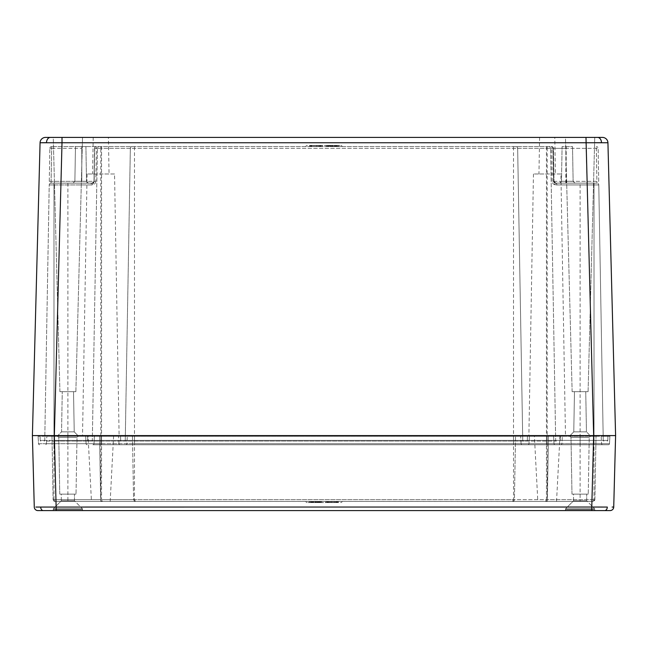 <?xml version="1.0" encoding="UTF-8"?>
<svg xmlns="http://www.w3.org/2000/svg" width="648" height="648" viewBox="0 0 648 648"><rect width="100%" height="100%" fill="white"/><g stroke="black" fill="none" stroke-linecap="round" stroke-linejoin="round"><path stroke-width="0.49" stroke-dasharray="3.24 2.43" d="M573.529 500.815L573.529 494.132L586.699 494.132L573.529 494.132L586.699 494.132L573.529 494.132L573.529 500.815L586.699 500.815L586.699 494.132L586.699 500.815L594.653 508.769L565.574 508.769L565.534 509.555A1.102 1.102 0 0 1 564.432 510.592L595.787 510.592L564.432 510.592A1.102 1.102 0 0 0 565.534 509.555L594.694 509.555A1.102 1.102 0 0 0 595.787 510.592A1.102 1.102 0 0 1 594.694 509.555L565.534 509.555L594.694 509.555L565.534 509.555L565.574 508.769L594.653 508.769L594.694 509.555L594.653 508.769L565.574 508.769L594.653 508.769L586.699 500.815L573.529 500.815L586.699 500.815L573.529 500.815L565.574 508.769L573.529 500.815M61.301 500.815L61.301 494.132L74.471 494.132L61.301 494.132L74.471 494.132L61.301 494.132L61.301 500.815L74.471 500.815L74.471 494.132L74.471 500.815L82.426 508.769L82.466 509.555A1.102 1.102 0 0 0 83.568 510.592L52.213 510.592L83.568 510.592A1.102 1.102 0 0 1 82.466 509.555L53.306 509.555A1.102 1.102 0 0 1 52.213 510.592A1.102 1.102 0 0 0 53.306 509.555L82.466 509.555L53.306 509.555L82.466 509.555L82.426 508.769L53.347 508.769L82.426 508.769L53.347 508.769L53.306 509.555L53.347 508.769L82.426 508.769L74.471 500.815L61.301 500.815L74.471 500.815L61.301 500.815L53.347 508.769L61.301 500.815M59.762 494.132L58.774 437.457L56.911 435.594L78.87 435.594L56.911 435.594L78.87 435.594L56.911 435.594L58.774 437.457L77.007 437.457L58.774 437.457L77.007 437.457L58.774 437.457L59.762 494.132L76.019 494.132L59.762 494.132L76.019 494.132L77.007 437.457L78.87 435.594L77.007 437.457L76.019 494.132L59.762 494.132M571.981 494.132L570.993 437.457L569.13 435.594L591.089 435.594L569.13 435.594L591.089 435.594L569.13 435.594L570.993 437.457L589.226 437.457L570.993 437.457L589.226 437.457L570.993 437.457L571.981 494.132L588.238 494.132L571.981 494.132L588.238 494.132L589.226 437.457L591.089 435.594L589.226 437.457L588.238 494.132L571.981 494.132M537.824 501.447L556.535 501.447L537.824 501.447L534.373 435.594L559.985 435.594L534.373 435.594M556.535 501.447L559.985 435.594M91.465 501.447L110.176 501.447L91.465 501.447L88.015 435.594L113.627 435.594L88.015 435.594M110.176 501.447L113.627 435.594M592.92 507.036L56.214 507.036L54.343 435.594L615.6 435.594L613.729 507.036A3.661 3.661 0 0 1 610.076 510.592L604.714 510.592A3.661 2.584 -90 0 0 607.306 507.068L599.87 507.06M615.6 435.594L54.343 435.594L62.014 142.746L46.494 142.69A5.492 3.88 -90 0 1 50.374 137.408L45.554 137.408A5.492 5.492 0 0 0 40.071 142.746L32.4 435.594L34.271 507.036A3.661 3.661 0 0 0 37.924 510.592L43.286 510.592A3.661 2.584 -90 0 1 40.694 507.068L35.867 507.06M334.976 502.548L307.387 502.548L334.976 502.548L334.976 501.447L313.024 501.447L342.29 501.447L334.976 501.447L334.976 502.548M320.72 502.548L309.201 502.548L321.692 502.548L309.201 502.548L321.692 502.548L309.363 502.548L320.711 502.548L320.72 501.633L319.853 501.633L319.772 502.548L319.853 501.633L316.856 501.633L317.01 502.548L316.856 501.633L317.609 501.633L317.69 502.548L317.609 501.633L313.656 501.633L313.656 502.548L313.656 501.633L309.282 501.633L309.201 502.548L321.854 502.548L309.201 502.548L321.854 502.548L309.201 502.548L321.854 502.548L309.201 502.548L321.854 502.548L309.201 502.548L321.692 502.548L309.201 502.548L309.282 501.633L310.562 501.633L310.562 502.548L310.562 501.633L318.33 501.633L318.168 502.548L318.33 501.633L316.645 501.633L316.564 502.548L316.645 501.633L317.512 501.633L317.512 502.548L317.512 501.633L321.773 501.633L321.854 502.548L321.773 501.633L320.549 501.633L320.549 502.548L320.549 501.633L310.902 501.633L310.902 502.548L310.902 501.633L309.282 501.633L312.287 501.633L312.287 502.548L312.287 501.633L313.13 501.633L313.211 502.548L313.13 501.633L312.352 501.633L312.393 502.548L312.352 501.633L310.724 501.633L310.805 502.548L310.724 501.633L313.405 501.633L313.413 502.548L313.405 501.633L316.005 501.633L315.924 502.548L316.005 501.633L314.766 501.633L314.685 502.548L314.766 501.633L315.673 501.633L315.681 502.548L315.673 501.633L320.339 501.633L320.347 502.548L320.339 501.633L321.611 501.633L321.692 502.548L321.611 501.633L320.72 501.633L320.72 502.548L320.711 501.633L319.853 501.633L319.772 502.548L319.853 501.633L309.282 501.633L309.201 502.548L309.282 501.633L321.611 501.633L321.692 502.548L321.611 501.633L320.72 501.633L321.611 501.633L321.692 502.548L321.611 501.633L320.436 501.633L320.436 502.548M336.628 502.548L325.831 502.548L336.628 502.548L336.62 501.633L332.108 501.633L338.394 501.633L338.475 502.548L325.669 502.548L338.475 502.548L325.669 502.548L338.475 502.548L325.669 502.548L338.475 502.548L338.394 501.633L336.936 501.633L336.936 502.548L336.936 501.633L338.394 501.633L336.952 501.633L336.952 502.548L336.952 501.633L338.394 501.633L325.75 501.633L325.669 502.548L325.75 501.633L327.2 501.633L327.2 502.548L327.2 501.633L336.952 501.633L325.75 501.633L327.175 501.633L327.175 502.548L327.175 501.633L325.75 501.633L338.394 501.633L338.475 502.548L338.394 501.633L325.75 501.633L325.669 502.548L325.75 501.633L325.669 502.548L325.75 501.633L327.758 501.633L327.734 502.548L327.758 501.633L325.75 501.633L327.086 501.633L327.086 502.548L327.078 501.633L336.231 501.633L335.591 502.548L336.231 501.633L325.75 501.633L325.669 502.548L325.75 501.633L327.078 501.633L327.078 502.548L327.086 501.633L336.79 501.633L336.79 502.548L336.79 501.633L325.75 501.633L327.758 501.633L325.75 501.633L325.669 502.548L325.75 501.633L327.086 501.633L327.086 502.548L327.078 501.633L336.231 501.633L335.591 502.548L336.231 501.633L325.75 501.633L327.078 501.633L327.078 502.548L327.086 501.633L338.078 501.633L338.151 502.548L338.078 501.633L336.79 501.633L336.79 502.548L336.79 501.633L325.75 501.633L336.636 501.633L336.555 502.548L332.108 502.548L336.555 502.548M43.286 510.592L591.786 510.592L593.657 435.594L585.986 142.746L594.605 142.706M553.433 148.376L553.433 148.352A1.831 1.831 0 0 0 551.602 146.553L51.686 146.553L551.602 146.553A1.831 1.831 0 0 1 553.433 148.352L554.008 181.343L553.433 148.352L547.179 148.352L547.179 440.356L527.342 440.356A0.729 0.729 0 0 1 526.613 441.077L53.987 441.077L526.613 441.077A0.729 0.729 0 0 0 527.342 440.356L101.55 440.356L101.55 435.594L607.913 435.594L47.547 435.594L600.453 435.594L51.257 435.594L596.743 435.594L53.987 435.594L101.55 435.594L101.55 436.282L53.987 436.282L562.326 436.282A0.729 0.729 0 0 1 563.063 435.594A0.729 0.729 0 0 0 562.326 436.282L529.4 436.282A0.729 0.729 0 0 1 530.129 435.594A0.729 0.729 0 0 0 529.4 436.282L520.692 436.282A0.729 0.729 0 0 0 519.963 435.594A0.729 0.729 0 0 1 520.692 436.282L609.89 436.282A0.729 0.729 0 0 1 610.627 435.594A0.729 0.729 0 0 0 609.89 436.282L601.182 436.282A0.729 0.729 0 0 0 600.453 435.594A0.729 0.729 0 0 1 601.182 436.282L553.619 436.282A0.729 0.729 0 0 0 552.89 435.594A0.729 0.729 0 0 1 553.619 436.282L38.111 436.282L101.55 436.282L101.55 443.694L513.524 443.694L513.524 435.594L513.524 436.307L51.986 436.307A0.729 0.729 0 0 0 51.257 435.594A0.729 0.729 0 0 1 51.986 436.307L132.476 436.307A0.729 0.729 0 0 0 131.747 435.594A0.729 0.729 0 0 1 132.476 436.307L548.451 436.307A0.729 0.729 0 0 1 549.18 435.594A0.729 0.729 0 0 0 548.451 436.307L596.014 436.307L513.524 436.307L513.524 499.649L514.415 499.649L515.525 436.307L514.415 499.649L513.994 500.791L512.916 501.414L54.918 501.447L593.082 501.447L512.584 501.447L513.524 499.649L101.55 499.649L101.55 435.594L101.55 443.694L93.992 443.694L94.381 436.282L93.992 443.694A1.102 1.102 0 0 1 92.891 444.739L608.407 444.739L92.891 444.739A1.102 1.102 0 0 0 93.992 443.694L67.886 443.694L67.886 436.282L67.886 443.694L86.062 443.694L85.674 436.282L86.062 443.694L529.011 443.694L529.4 436.282A0.729 0.729 0 0 1 530.129 435.594M40.087 435.594L53.987 435.594L53.987 443.694L38.499 443.694L38.111 436.282L38.499 443.694L53.987 443.694L53.987 436.282L53.987 443.694L100.821 443.694L100.821 436.282L100.821 443.694L53.987 443.694L53.987 435.594L53.987 436.282L53.987 435.594L40.087 435.594L40.168 440.356L40.087 435.594M56.214 510.592L56.214 507.036L48.13 507.06M610.076 510.592A3.661 3.661 0 0 0 613.729 507.036L612.133 507.06M529.4 436.282L529.011 443.694L594.014 443.694L561.938 443.694L562.326 436.282A0.729 0.729 0 0 1 563.063 435.594M118.989 443.694L118.6 436.282L118.989 443.694L100.821 443.694L126.919 443.694L127.308 436.282L126.919 443.694A1.102 1.102 0 0 1 125.825 444.739A1.102 1.102 0 0 0 126.919 443.694L134.476 443.694L134.476 435.594L134.476 443.694L118.989 443.694A1.102 1.102 0 0 0 120.083 444.739A1.102 1.102 0 0 1 118.989 443.694M609.89 436.282L609.501 443.694L594.014 443.694L609.501 443.694L609.89 436.282A0.729 0.729 0 0 1 610.627 435.594M547.179 146.553L547.179 148.352L513.524 148.352L513.524 444.739L513.524 443.694L521.081 443.694L520.692 436.282L521.081 443.694A1.102 1.102 0 0 0 522.175 444.739A1.102 1.102 0 0 1 521.081 443.694L547.179 443.694L547.179 436.282L547.179 444.739L547.179 443.694L594.014 443.694L594.014 436.282L594.014 444.739L594.014 443.694L594.014 444.739L594.014 443.694L601.571 443.694A1.102 1.102 0 0 0 602.672 444.739A1.102 1.102 0 0 1 601.571 443.694L580.114 443.694L580.114 436.282L580.114 444.739L580.114 443.694L554.008 443.694L553.619 436.282L554.008 443.694A1.102 1.102 0 0 0 555.109 444.739A1.102 1.102 0 0 1 554.008 443.694L546.45 443.694L546.45 436.282L546.45 443.694L134.476 443.694L561.938 443.694A1.102 1.102 0 0 1 560.844 444.739A1.102 1.102 0 0 0 561.938 443.694L562.326 436.282M46.429 443.694L46.818 436.282L46.429 443.694A1.102 1.102 0 0 1 45.328 444.739A1.102 1.102 0 0 0 46.429 443.694L53.987 443.694L46.429 443.694M601.182 436.282L601.571 443.694L601.182 436.282A0.729 0.729 0 0 0 600.453 435.594M305.71 501.447L313.024 501.447L305.71 501.447A1.831 1.831 0 0 0 307.387 502.548A1.831 1.831 0 0 1 305.71 501.447M512.584 501.447A1.831 1.831 0 0 0 514.415 499.649L594.905 499.649L547.341 499.649L548.451 436.307A0.729 0.729 0 0 1 549.18 435.594M545.519 501.447L546.45 499.649L547.341 499.649L546.507 501.155L545.519 501.447A1.831 1.831 0 0 0 547.341 499.649L548.451 436.307M594.905 499.649L596.014 436.307L594.905 499.649L594.394 500.896L593.082 501.447L594.014 499.649L593.082 501.447L594.07 501.155L593.414 501.414L594.905 499.649M94.568 148.376L96.398 148.352L96.398 146.553A1.831 1.831 0 0 0 94.568 148.352A1.831 1.831 0 0 1 96.398 146.553A1.831 1.831 0 0 0 94.568 148.352A1.831 1.831 0 0 1 96.398 146.553A1.831 1.66 -90 0 0 94.73 148.352L94.163 181.343L94.568 148.352L93.992 181.343L81.794 181.343L93.992 181.343L92.162 183.141L93.992 181.343A1.831 1.831 0 0 1 92.162 183.141L51.046 183.141L92.162 183.141A1.831 1.831 0 0 0 93.992 181.343L94.568 148.352L93.992 181.343L95.823 181.343L96.398 148.352L100.821 148.352L100.821 440.356L120.658 440.356A0.729 0.729 0 0 0 121.387 441.077A0.729 0.729 0 0 1 120.658 440.356L546.45 440.356L546.45 435.594L546.45 499.649L134.476 499.649L135.416 501.447A1.831 1.831 0 0 1 133.585 499.649L53.096 499.649L53.93 501.155L53.266 500.402L53.096 499.649L53.987 499.649L54.918 501.447L53.93 501.155L54.918 501.447L53.987 499.649L100.659 499.649L99.549 436.307L100.659 499.649L101.55 499.649L102.481 501.447L101.242 500.961L100.659 499.649A1.831 1.831 0 0 0 102.481 501.447M51.986 436.307L53.096 499.649L51.986 436.307A0.729 0.729 0 0 0 51.257 435.594M135.416 501.447L134.419 501.155L133.585 499.649L132.476 436.307A0.729 0.729 0 0 0 131.747 435.594M100.821 146.553L100.821 148.352L130.345 148.352A1.831 1.831 0 0 1 132.176 146.553A1.831 1.831 0 0 0 130.345 148.352L134.476 148.352L134.476 499.649L133.585 499.649L132.476 436.307M87.156 444.739A1.102 1.102 0 0 1 86.062 443.694A1.102 1.102 0 0 0 87.156 444.739M529.011 443.694A1.102 1.102 0 0 1 527.918 444.739A1.102 1.102 0 0 0 529.011 443.694M39.593 444.739A1.102 1.102 0 0 1 38.499 443.694A1.102 1.102 0 0 0 39.593 444.739M609.501 443.694A1.102 1.102 0 0 1 608.407 444.739A1.102 1.102 0 0 0 609.501 443.694M95.11 435.594A0.729 0.729 0 0 0 94.381 436.282A0.729 0.729 0 0 1 95.11 435.594A0.729 0.729 0 0 0 94.381 436.282M47.547 435.594A0.729 0.729 0 0 0 46.818 436.282A0.729 0.729 0 0 1 47.547 435.594A0.729 0.729 0 0 0 46.818 436.282M128.037 435.594A0.729 0.729 0 0 0 127.308 436.282A0.729 0.729 0 0 1 128.037 435.594A0.729 0.729 0 0 0 127.308 436.282M98.82 435.594A0.729 0.729 0 0 1 99.549 436.307A0.729 0.729 0 0 0 98.82 435.594A0.729 0.729 0 0 1 99.549 436.307M516.254 435.594A0.729 0.729 0 0 0 515.525 436.307A0.729 0.729 0 0 1 516.254 435.594A0.729 0.729 0 0 0 515.525 436.307M596.743 435.594A0.729 0.729 0 0 0 596.014 436.307A0.729 0.729 0 0 1 596.743 435.594A0.729 0.729 0 0 0 596.014 436.307M117.871 435.594A0.729 0.729 0 0 1 118.6 436.282A0.729 0.729 0 0 0 117.871 435.594A0.729 0.729 0 0 1 118.6 436.282M37.373 435.594A0.729 0.729 0 0 1 38.111 436.282A0.729 0.729 0 0 0 37.373 435.594A0.729 0.729 0 0 1 38.111 436.282M84.937 435.594A0.729 0.729 0 0 1 85.674 436.282A0.729 0.729 0 0 0 84.937 435.594A0.729 0.729 0 0 1 85.674 436.282M340.613 502.548A1.831 1.831 0 0 0 342.29 501.447A1.831 1.831 0 0 1 340.613 502.548M331.355 501.633L331.274 502.548L331.355 501.633L327.175 501.633L331.355 501.633M333.274 501.633L333.356 502.548L333.274 501.633L336.936 501.633L333.274 501.633M335.988 501.633L330.553 501.633L335.988 501.633L335.753 502.548L330.634 502.548L335.753 502.548M327.248 501.633L327.143 502.548M326.819 501.633L326.819 502.548M336.118 502.548L336.093 501.633L336.134 502.548M328.05 501.633L328.074 502.548M326.803 501.633L326.803 502.548M328.787 501.633L328.714 502.548L328.787 501.633M330.553 501.633L330.634 502.548L330.553 501.633M336.498 501.633L338.078 501.633L338.151 502.548L338.078 501.633L329.524 501.633L329.832 502.548L329.524 501.633L338.078 501.633L338.151 502.548L338.078 501.633L336.79 501.633L338.078 501.633L338.151 502.548L338.078 501.633L329.524 501.633L336.498 501.633L336.523 502.548L336.498 501.633M327.507 501.633L332.108 501.633L327.507 501.633L327.588 502.548L332.108 502.548L327.588 502.548L327.588 501.633L338.078 501.633L327.588 501.633M332.108 501.633L332.108 502.548L332.108 501.633M327.094 502.548L327.102 501.633L338.394 501.633L325.75 501.633L334.579 501.633L325.75 501.633L325.669 502.548L325.75 501.633L327.102 501.633L327.102 502.548M336.928 501.633L329.403 501.633L338.394 501.633L338.475 502.548L338.394 501.633L336.928 501.633L336.968 502.548M337.584 501.633L337.616 502.548M334.579 501.633L334.311 502.548M325.75 501.633L325.669 502.548M327.305 501.633L327.297 502.548M337.041 501.633L337.041 502.548L337.041 501.633M329.403 501.633L329.67 502.548M336.312 501.633L327.669 501.633L336.312 501.633L336.231 502.548L327.75 502.548L336.231 502.548L336.312 501.633M338.078 501.633L338.151 502.548L338.078 501.633M325.912 501.633L325.831 502.548L325.912 501.633M327.054 501.633L326.989 502.548M332.043 502.548L332.035 501.633L332.019 502.548M337.009 501.633L337.065 502.548M327.669 501.633L327.75 502.548L327.669 501.633M328.277 501.633L328.342 502.548M319.367 501.633L309.282 501.633L321.773 501.633L319.367 501.633L319.399 502.548M315.625 501.633L310.886 501.633L315.625 501.633L315.625 502.548L320.088 502.548L310.967 502.548L315.625 502.548M315.463 501.633L315.463 502.548M319.294 501.633L319.318 502.548M315.317 501.633L315.317 502.548M312.004 501.633L311.971 502.548M311.364 501.633L311.324 502.548M320.436 501.633L309.282 501.633L321.773 501.633L309.282 501.633L313.527 501.633L310.886 501.633L310.967 502.548L310.886 501.633L313.089 501.633L313.089 502.548M313.089 501.633L320.169 501.633L320.088 502.548L315.131 502.548L320.088 502.548L320.169 501.633L318.371 501.633L318.33 502.548L318.371 501.633L311.202 501.633L311.283 502.548L311.202 501.633L310.351 501.633L310.351 502.548M315.56 501.633L315.56 502.548M310.351 501.633L309.444 501.633L310.724 501.633L310.732 502.548M310.805 502.548L310.724 501.633L321.773 501.633L309.282 501.633L319.853 501.633L319.772 502.548L319.853 501.633L320.711 501.633M309.444 501.633L309.363 502.548L309.444 501.633M309.282 501.633L309.201 502.548M321.773 501.633L321.854 502.548L321.773 501.633M316.807 501.633L316.888 502.548L316.807 501.633M315.957 501.633L315.957 502.548M315.139 501.633L315.058 502.548M315.212 501.633L315.131 502.548L315.05 501.633L320.169 501.633L315.05 501.633M313.17 501.633L313.203 502.548M313.527 501.633L313.608 502.548M312.53 501.633L312.53 502.548M313.154 501.633L313.154 502.548M316.143 501.633L316.159 502.548M318.719 501.633L318.719 502.548M321.611 501.633L321.692 502.548M318.994 501.633L318.994 502.548M318.111 501.633L318.03 502.548M318.573 501.633L318.573 502.548M311.672 501.633L311.712 502.548M315.074 501.633L314.847 502.548M311.85 501.633L311.882 502.548M312.595 501.633L312.676 502.548M311.785 501.633L311.785 502.548M315.795 501.633L315.795 502.548M317.585 501.633L317.585 502.548L317.585 501.633M313.608 501.633L313.527 502.548M317.431 501.633L317.431 502.548M320.169 501.633L320.088 502.548M73.524 391.684L74.228 431.868L61.552 431.868L74.228 431.868L77.954 435.594L57.826 435.594L77.954 435.594L57.826 435.594L77.954 435.594L74.228 431.868L61.552 431.868L74.228 431.868L73.524 391.684L62.257 391.684L61.552 431.868L57.826 435.594L61.552 431.868L62.257 391.684L73.524 391.684M574.476 391.684L573.772 431.868L586.448 431.868L573.772 431.868L570.046 435.594L590.174 435.594L570.046 435.594L590.174 435.594L570.046 435.594L573.772 431.868L586.448 431.868L590.174 435.594L586.448 431.868L573.772 431.868L574.476 391.684L585.743 391.684L586.448 431.868L585.743 391.684L574.476 391.684M560.909 173.996L533.458 173.996L560.909 173.996L565.477 435.594L528.89 435.594L565.477 435.594M533.458 173.996L528.89 435.594M114.542 173.996L87.091 173.996L114.542 173.996L119.111 435.594L82.523 435.594L119.111 435.594M87.091 173.996L82.523 435.594M554.777 137.408L539.59 137.408L554.777 137.408L555.417 173.996L538.95 173.996L555.417 173.996M539.59 137.408L538.95 173.996M108.41 137.408L93.223 137.408L108.41 137.408L109.05 173.996L92.583 173.996L109.05 173.996M93.223 137.408L92.583 173.996M572.524 146.553L573.124 181.278L561.484 181.278L573.124 181.278L574.987 183.141L559.621 183.141L574.987 183.141L559.621 183.141L574.987 183.141L573.124 181.278L561.484 181.278L573.124 181.278L572.524 146.553L562.091 146.553L561.484 181.278L559.621 183.141L561.484 181.278L562.091 146.553L572.524 146.553M75.476 146.553L74.876 181.278L86.516 181.278L74.876 181.278L73.013 183.141L88.379 183.141L73.013 183.141L88.379 183.141L73.013 183.141L74.876 181.278L86.516 181.278L88.379 183.141L86.516 181.278L74.876 181.278L75.476 146.553L85.909 146.553L86.516 181.278L85.909 146.553L75.476 146.553M572.135 391.684L565.477 137.408L594.743 137.408L565.477 137.408L594.743 137.408L565.477 137.408L572.135 391.684L588.084 391.684L572.135 391.684L588.084 391.684L594.743 137.408L588.084 391.684L572.135 391.684M59.916 391.684L53.258 137.408L82.523 137.408L53.258 137.408L82.523 137.408L53.258 137.408L59.916 391.684L75.865 391.684L59.916 391.684L75.865 391.684L82.523 137.408L75.865 391.684L59.916 391.684M40.071 142.746L41.683 142.706M607.929 142.746A5.492 5.492 0 0 0 602.446 137.408L53.258 137.408M313.024 145.452L340.613 145.452L313.024 145.452L313.024 146.553L334.976 146.553L313.024 146.553L313.024 145.452M327.281 145.452L338.799 145.452L326.309 145.452L338.799 145.452L326.309 145.452L338.637 145.452L327.289 145.452L327.281 146.367L328.147 146.367L328.228 145.452L328.147 146.367L331.144 146.367L330.99 145.452L331.144 146.367L330.391 146.367L330.31 145.452L330.391 146.367L334.344 146.367L334.344 145.452L334.344 146.367L338.718 146.367L338.799 145.452L326.147 145.452L338.799 145.452L326.147 145.452L338.799 145.452L326.147 145.452L338.799 145.452L326.147 145.452L338.799 145.452L326.309 145.452L338.799 145.452L338.718 146.367L337.438 146.367L337.438 145.452L337.438 146.367L329.67 146.367L329.832 145.452L329.67 146.367L331.355 146.367L331.436 145.452L331.355 146.367L330.488 146.367L330.488 145.452L330.488 146.367L326.228 146.367L326.147 145.452L326.228 146.367L327.451 146.367L327.451 145.452L327.451 146.367L337.098 146.367L337.098 145.452L337.098 146.367L338.718 146.367L335.713 146.367L335.713 145.452L335.713 146.367L334.87 146.367L334.789 145.452L334.87 146.367L335.648 146.367L335.607 145.452L335.648 146.367L337.276 146.367L337.195 145.452L337.276 146.367L334.595 146.367L334.587 145.452L334.595 146.367L331.995 146.367L332.076 145.452L331.995 146.367L333.234 146.367L333.315 145.452L333.234 146.367L332.327 146.367L332.319 145.452L332.327 146.367L327.661 146.367L327.653 145.452L327.661 146.367L326.389 146.367L326.309 145.452L326.389 146.367L327.281 146.367L327.281 145.452L327.289 146.367L328.147 146.367L328.228 145.452L328.147 146.367L338.718 146.367L338.799 145.452L338.718 146.367L326.389 146.367L326.309 145.452L326.389 146.367L327.281 146.367L326.389 146.367L326.309 145.452L326.389 146.367L327.564 146.367L327.564 145.452M311.372 145.452L322.169 145.452L311.372 145.452L311.38 146.553L315.892 146.553L309.623 146.553L309.525 145.452L322.331 145.452L309.525 145.452L322.331 145.452L309.525 145.452L322.331 145.452L309.525 145.452L309.623 146.553L311.064 146.553L311.064 145.452L311.064 146.553L309.623 146.553L311.048 146.553L311.048 145.452L311.048 146.553L309.623 146.553L322.234 146.553L322.331 145.452L322.234 146.553L320.801 146.553L320.801 145.452L320.801 146.553L311.048 146.553L322.234 146.553L320.825 146.553L320.825 145.452L320.825 146.553L322.234 146.553L309.623 146.553L309.525 145.452L309.623 146.553L322.234 146.553L322.331 145.452L322.234 146.553L322.331 145.452L322.234 146.553L320.242 146.553L320.266 145.452L320.242 146.553L322.234 146.553L320.914 146.553L320.914 145.452L320.922 146.553L311.639 146.553L312.409 145.452L311.639 146.553L322.234 146.553L322.331 145.452L322.234 146.553L320.922 146.553L320.922 145.452L320.914 146.553L311.21 146.553L311.21 145.452L311.21 146.553L322.234 146.553L320.242 146.553L322.234 146.553L322.331 145.452L322.234 146.553L320.914 146.553L320.914 145.452L320.922 146.553L311.639 146.553L312.409 145.452L311.639 146.553L322.234 146.553L320.922 146.553L320.922 145.452L320.914 146.553L309.938 146.553L309.849 145.452L309.938 146.553L311.21 146.553L311.21 145.452L311.21 146.553L322.234 146.553L311.348 146.553L311.445 145.452L315.892 145.452L311.445 145.452M342.29 146.553L334.976 146.553L342.29 146.553A1.831 1.831 0 0 0 340.613 145.452A1.831 1.831 0 0 1 342.29 146.553M49.28 181.343L49.855 148.352L49.28 181.343L51.103 181.343L49.28 181.343M94.163 181.343C93.644 183.854 92.494 185.053 90.72 184.939L49.216 184.939A1.831 1.831 0 0 1 51.046 183.141A1.831 1.831 0 0 0 49.216 184.939L44.753 440.356A0.729 0.729 0 0 1 44.024 441.077L53.987 441.077L44.024 441.077A0.729 0.729 0 0 0 44.753 440.356L101.55 440.356L87.731 440.356L87.65 435.594L87.731 440.356A0.729 0.729 0 0 0 88.46 441.077A0.729 0.729 0 0 1 87.731 440.356L67.886 440.356L67.886 435.594L67.886 501.447M95.823 181.343C95.572 183.53 94.357 184.729 92.162 184.939L53.987 184.939L53.987 440.356L100.821 440.356L53.987 440.356L53.987 183.141L53.987 184.939L49.216 184.939A1.831 1.831 0 0 1 51.046 183.141L51.103 181.343L51.046 183.141A1.831 1.831 0 0 0 49.216 184.939L44.753 440.356A0.729 0.729 0 0 1 44.024 441.077M513.524 146.553L513.524 148.352L97.419 148.352L92.324 440.356L97.419 148.352A1.831 1.831 0 0 1 99.249 146.553A1.831 1.831 0 0 0 97.419 148.352L94.568 148.352M598.72 181.343L598.145 148.352L598.72 181.343L596.897 181.343L596.954 183.141L555.474 183.141L596.954 183.141L555.838 183.141L596.954 183.141L596.897 181.343L598.72 181.343M556.94 184.939A1.831 1.466 -90 0 0 555.474 183.141L553.643 181.343L553.068 148.352A1.831 1.831 0 0 0 551.237 146.553A1.831 1.685 90 0 1 552.922 148.352L553.497 181.343C554.016 183.87 555.166 185.069 556.94 184.939L598.784 184.939L603.248 440.356L594.014 440.356L603.248 440.356L598.784 184.939A1.831 1.831 0 0 0 596.954 183.141A1.831 1.831 0 0 1 598.784 184.939A1.831 1.831 0 0 0 596.954 183.141A1.831 1.831 0 0 1 598.784 184.939L594.014 184.939L594.014 440.356L555.676 440.356A0.729 0.729 0 0 0 556.413 441.077L53.987 441.077L556.413 441.077A0.729 0.729 0 0 1 555.676 440.356L546.45 440.356L560.269 440.356L560.35 435.594L560.269 440.356L580.114 440.356L580.114 435.594L580.114 501.447M134.476 146.553L134.476 148.352L550.581 148.352A1.831 1.831 0 0 0 548.751 146.553A1.831 1.831 0 0 1 550.581 148.352L555.676 440.356A0.729 0.729 0 0 0 556.413 441.077M597.626 137.408A5.492 3.88 -90 0 1 601.506 142.69L606.317 142.706M120.658 440.356L120.577 435.594L120.658 440.356M527.342 440.356L527.423 435.594L527.342 440.356A0.729 0.729 0 0 1 526.613 441.077A0.729 0.729 0 0 0 527.342 440.356M607.832 440.356L607.913 435.594L607.832 440.356L594.014 440.356L594.014 435.594L594.014 499.649L594.014 435.594L594.014 440.356L547.179 440.356L607.832 440.356A0.729 0.729 0 0 1 607.103 441.077A0.729 0.729 0 0 0 607.832 440.356A0.729 0.729 0 0 1 607.103 441.077M565.842 183.141L565.842 148.352L598.145 148.352A1.831 1.831 0 0 0 596.314 146.553A1.831 1.831 0 0 1 598.145 148.352L596.314 148.352L596.897 181.343L553.643 181.343A1.831 1.831 0 0 0 555.474 183.141A1.831 1.831 0 0 1 553.643 181.343L553.068 148.352L550.581 148.352L555.676 440.356M546.45 146.553L546.45 440.356L125.25 440.356L130.345 148.352L125.25 440.356A0.729 0.729 0 0 1 124.513 441.077A0.729 0.729 0 0 0 125.25 440.356L100.821 440.356L100.821 435.594L100.821 501.447M101.55 146.553L101.55 440.356L522.75 440.356A0.729 0.729 0 0 0 523.487 441.077A0.729 0.729 0 0 1 522.75 440.356L517.655 148.352L522.75 440.356L547.179 440.356L547.179 435.594L547.179 501.447M603.976 441.077A0.729 0.729 0 0 1 603.248 440.356A0.729 0.729 0 0 0 603.976 441.077A0.729 0.729 0 0 1 603.248 440.356M91.587 441.077A0.729 0.729 0 0 0 92.324 440.356A0.729 0.729 0 0 1 91.587 441.077A0.729 0.729 0 0 0 92.324 440.356M559.54 441.077A0.729 0.729 0 0 0 560.269 440.356A0.729 0.729 0 0 1 559.54 441.077A0.729 0.729 0 0 0 560.269 440.356M67.886 183.141L67.886 440.356L40.168 440.356A0.729 0.729 0 0 0 40.897 441.077A0.729 0.729 0 0 1 40.168 440.356L44.753 440.356M551.237 146.553A1.831 1.831 0 0 1 553.068 148.352L565.842 148.352L565.842 146.553M517.655 148.352A1.831 1.831 0 0 0 515.824 146.553A1.831 1.831 0 0 1 517.655 148.352M51.686 146.553A1.831 1.831 0 0 0 49.855 148.352A1.831 1.831 0 0 1 51.686 146.553L51.686 148.352L49.855 148.352L81.794 148.352L51.686 148.352L51.103 181.343L51.686 146.553M92.162 184.939L92.162 183.141A1.831 1.442 -90 0 0 90.72 184.939M566.206 183.141L566.206 148.352L596.314 148.352L596.314 146.553L596.897 181.343L554.008 181.343A1.831 1.831 0 0 0 555.838 183.141L554.008 181.343L552.177 181.343C552.428 183.53 553.643 184.729 555.838 184.939L594.014 184.939L594.014 441.077L594.014 440.356L580.114 440.356L580.114 441.077L580.114 183.141M307.387 145.452A1.831 1.831 0 0 0 305.71 146.553A1.831 1.831 0 0 1 307.387 145.452M316.629 146.553L316.726 145.452L316.629 146.553L320.825 146.553L316.629 146.553M314.742 146.553L314.644 145.452L314.742 146.553L311.064 146.553L314.742 146.553M311.963 146.553L317.463 146.553L311.963 146.553L312.247 145.452L317.366 145.452L312.247 145.452M320.744 146.553L320.857 145.452M321.181 146.553L321.181 145.452M311.899 146.553L311.866 145.452M319.958 146.553L319.926 145.452M321.197 146.553L321.197 145.452M319.197 146.553L319.286 145.452L319.197 146.553M317.463 146.553L317.366 145.452L317.463 146.553M311.502 146.553L309.938 146.553L309.849 145.452L309.938 146.553L318.541 146.553L318.168 145.452L318.541 146.553L309.938 146.553L309.849 145.452L309.938 146.553L311.21 146.553L309.938 146.553L309.849 145.452L309.938 146.553L318.541 146.553L311.502 146.553L311.477 145.452L311.502 146.553M320.509 146.553L315.892 146.553L320.509 146.553L320.412 145.452L315.892 145.452L320.412 145.452L320.412 146.553L309.938 146.553L320.412 146.553M315.892 146.553L315.892 145.452L315.892 146.553M320.906 145.452L320.898 146.553L309.623 146.553L322.234 146.553L313.365 146.553L322.234 146.553L322.331 145.452L322.234 146.553L320.89 146.553L320.898 145.452M311.081 146.553L318.646 146.553L309.623 146.553L309.525 145.452L309.623 146.553L311.081 146.553L311.032 145.452M310.424 146.553L310.384 145.452M313.365 146.553L313.689 145.452M322.234 146.553L322.331 145.452M320.695 146.553L320.703 145.452M310.959 146.553L310.959 145.452L310.959 146.553M318.646 146.553L318.33 145.452M311.672 146.553L320.347 146.553L311.672 146.553L311.769 145.452L320.25 145.452L311.769 145.452L311.672 146.553M309.938 146.553L309.849 145.452L309.938 146.553M322.072 146.553L322.169 145.452L322.072 146.553M320.938 146.553L321.011 145.452M315.957 145.452L315.965 146.553L315.981 145.452M311.008 146.553L310.935 145.452M320.347 146.553L320.25 145.452L320.347 146.553M319.731 146.553L319.658 145.452M328.633 146.367L338.718 146.367L326.228 146.367L328.633 146.367L328.601 145.452M332.375 146.367L337.114 146.367L332.375 146.367L332.375 145.452L327.912 145.452L337.033 145.452L332.375 145.452M332.537 146.367L332.537 145.452M328.706 146.367L328.682 145.452M332.683 146.367L332.683 145.452M335.996 146.367L336.029 145.452M336.636 146.367L336.676 145.452M327.564 146.367L338.718 146.367L326.228 146.367L338.718 146.367L334.473 146.367L337.114 146.367L337.033 145.452L337.114 146.367L334.911 146.367L334.911 145.452M334.911 146.367L327.831 146.367L327.912 145.452L332.87 145.452L327.912 145.452L327.831 146.367L329.63 146.367L329.67 145.452L329.63 146.367L336.798 146.367L336.717 145.452L336.798 146.367L337.649 146.367L337.649 145.452M332.44 146.367L332.44 145.452M337.649 146.367L338.556 146.367L337.276 146.367L337.268 145.452M337.195 145.452L337.276 146.367L326.228 146.367L338.718 146.367L328.147 146.367L328.228 145.452L328.147 146.367L327.289 146.367M338.556 146.367L338.637 145.452L338.556 146.367M338.718 146.367L338.799 145.452M326.228 146.367L326.147 145.452L326.228 146.367M331.193 146.367L331.112 145.452L331.193 146.367M332.043 146.367L332.043 145.452M332.861 146.367L332.942 145.452M332.789 146.367L332.87 145.452L332.951 146.367L327.831 146.367L332.951 146.367M334.83 146.367L334.797 145.452M334.473 146.367L334.392 145.452M335.47 146.367L335.47 145.452M334.846 146.367L334.846 145.452M331.857 146.367L331.841 145.452M329.281 146.367L329.281 145.452M326.389 146.367L326.309 145.452M329.006 146.367L329.006 145.452M329.889 146.367L329.97 145.452M329.427 146.367L329.427 145.452M336.328 146.367L336.288 145.452M332.926 146.367L333.153 145.452M336.15 146.367L336.118 145.452M335.405 146.367L335.324 145.452M336.215 146.367L336.215 145.452M332.205 146.367L332.205 145.452M330.415 146.367L330.415 145.452L330.415 146.367M334.392 146.367L334.473 145.452M330.569 146.367L330.569 145.452M327.831 146.367L327.912 145.452M53.987 499.649L53.987 435.594L53.987 499.649M101.55 444.739L101.55 443.694L101.55 444.739M67.886 444.739L67.886 443.694L67.886 444.739M53.987 444.739L53.987 443.694L53.987 444.739M100.821 444.739L100.821 443.694L100.821 444.739M134.476 444.739L134.476 443.694L134.476 444.739M546.45 443.694L546.45 444.739L546.45 443.694M520.692 436.282A0.729 0.729 0 0 0 519.963 435.594M547.179 436.282L547.179 435.594L547.179 436.282M553.619 436.282A0.729 0.729 0 0 0 552.89 435.594M313.024 502.548L313.024 501.447L313.024 502.548M328.115 501.633L328.147 502.548M327.758 501.633L327.734 502.548L327.758 501.633M336.66 501.633L336.66 502.548M318.597 501.633L318.67 502.548L318.597 501.633M316.248 501.633L316.256 502.548L316.248 501.633M312.223 501.633L312.279 502.548M585.986 137.408L585.986 142.746L62.014 142.746L62.014 137.408M552.177 181.343L551.602 146.553M53.987 440.356L53.987 435.594L53.987 440.356M547.179 441.077L547.179 440.356L547.179 441.077M546.45 440.356L546.45 441.077L546.45 440.356M134.476 440.356L134.476 441.077L134.476 440.356M523.487 441.077A0.729 0.729 0 0 1 522.75 440.356M513.524 441.077L513.524 440.356L513.524 441.077M125.25 440.356A0.729 0.729 0 0 1 124.513 441.077M101.55 441.077L101.55 440.356L101.55 441.077M100.821 440.356L100.821 441.077L100.821 440.356M67.886 441.077L67.886 440.356L67.886 441.077M594.014 441.077L594.014 440.356L594.014 441.077M87.731 440.356A0.729 0.729 0 0 0 88.46 441.077M40.168 440.356A0.729 0.729 0 0 0 40.897 441.077M566.206 146.553L566.206 148.352L553.433 148.352M81.794 181.343L51.103 181.343L81.794 181.343L81.794 146.553L81.794 181.343M594.014 184.939L594.014 183.141L594.014 184.939M554.008 181.343A1.831 1.831 0 0 0 555.838 183.141L555.838 184.939M334.976 145.452L334.976 146.553L334.976 145.452M319.893 146.553L319.853 145.452M311.915 146.553L311.882 145.452M320.242 146.553L320.266 145.452L320.242 146.553M311.34 146.553L311.34 145.452M329.403 146.367L329.33 145.452L329.403 146.367M331.752 146.367L331.744 145.452L331.752 146.367M335.777 146.367L335.721 145.452M512.916 501.414L513.581 501.155M101.493 501.155L102.149 501.414M53.93 501.155L54.586 501.414L53.93 501.155M545.851 501.414L546.507 501.155M134.419 501.155L135.084 501.414"/><path stroke-width="0.97" d="M599.87 507.06L592.92 507.036M35.867 507.06L591.786 507.036L591.786 510.592L604.714 510.592L37.924 510.592A3.661 3.661 0 0 1 34.271 507.036L32.4 435.594L54.343 435.594L32.4 435.594L40.071 142.746L62.014 142.746L62.014 137.408L602.446 137.408A5.492 5.492 0 0 1 607.929 142.746L62.014 142.746L54.343 435.594L56.214 510.592M612.133 507.06L613.729 507.036A3.661 3.661 0 0 1 610.076 510.592L604.714 510.592A3.661 2.584 90 0 0 607.306 507.068L591.786 507.036L593.657 435.594L54.343 435.594L615.6 435.594L613.729 507.036M607.913 435.594L594.014 435.594L607.913 435.594M53.987 435.594L37.373 435.594L53.987 435.594M48.13 507.06L40.694 507.068A3.661 2.584 90 0 0 43.286 510.592M45.554 137.408A5.492 5.492 0 0 0 40.071 142.746A5.492 5.492 0 0 1 45.554 137.408L62.014 137.408M41.683 142.706L46.494 142.69A5.492 3.88 90 0 1 50.374 137.408L53.258 137.408M594.605 142.706L601.506 142.69A5.492 3.88 90 0 0 597.626 137.408M615.6 435.594L607.929 142.746L615.6 435.594L593.657 435.594L585.986 137.408M606.317 142.706L607.929 142.746"/></g></svg>
